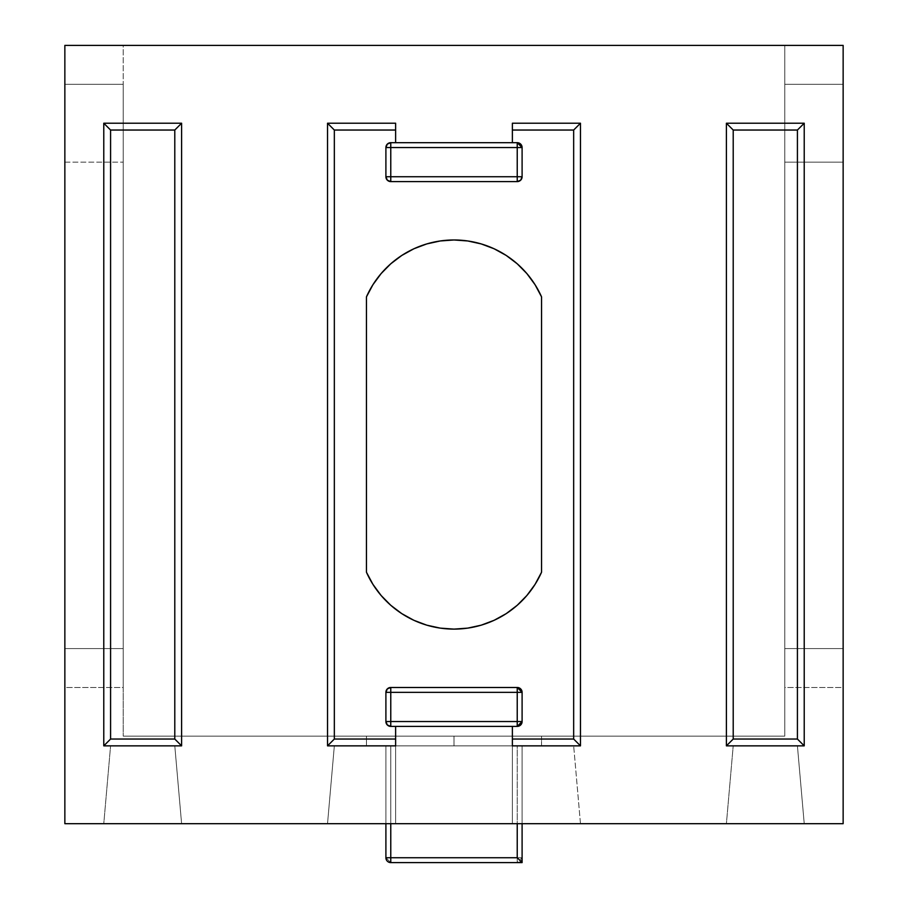 <?xml version="1.0" encoding="UTF-8"?>
<svg xmlns="http://www.w3.org/2000/svg" width="908" height="908" viewBox="0 0 908 908"><rect width="100%" height="100%" fill="white"/><g stroke="black" fill="none" stroke-linecap="round" stroke-linejoin="round"><path stroke-width="0.68" stroke-dasharray="4.54 3.41" d="M454 736.127L541.554 736.127L541.554 745.854L454 745.854L454 736.127L454 745.854L522.1 745.854L512.373 745.854L512.373 739.044L512.373 745.854L573.663 745.854L334.337 745.854L541.554 745.854L366.446 745.854L541.554 745.854L541.554 736.127L366.446 736.127L366.446 745.854L366.446 736.127L454 736.127L366.446 736.127L366.446 745.854L366.446 736.127L454 736.127M385.9 176.731L385.9 147.55L385.9 176.731A4.869 4.869 0 0 0 390.769 181.6L517.231 181.6L390.769 181.6M390.758 142.681L395.627 142.681L395.627 123.227L395.627 142.681L517.242 142.681L390.769 142.681A4.869 4.869 0 0 0 385.9 147.55M395.627 739.044L395.627 726.4L512.373 726.4L512.373 739.044L512.373 726.4L395.627 726.4L395.627 745.854L334.337 745.854L327.527 823.681L580.473 823.681L573.663 745.854L512.373 745.854L512.373 823.681L512.373 745.854L573.663 745.854L580.473 823.681L327.527 823.681L334.337 745.854L327.527 823.681L395.627 823.681L395.627 745.854L395.627 823.681L327.527 823.681L334.337 745.854L395.627 745.854L395.627 823.681L395.627 745.854L395.627 823.681L395.627 745.854L390.769 745.854L390.769 857.731L517.231 857.731L517.231 745.854L512.373 745.854L512.373 823.681L512.373 745.854L512.373 823.681L512.373 745.854L512.373 823.681L395.627 823.681L395.627 745.854L395.627 823.681L512.373 823.681L512.373 745.854L517.231 745.854L517.231 857.731L390.769 857.731L390.769 745.854L517.231 745.854L390.769 745.854L390.769 857.731L517.231 857.731L517.231 745.854L517.231 857.731L390.769 857.731L390.769 745.854L395.627 745.854L395.627 739.044M385.9 721.531L385.9 692.35L385.9 721.531A4.869 4.869 0 0 0 390.769 726.4M390.758 687.481L390.769 687.481A4.869 4.869 0 0 0 385.9 692.35M522.1 692.35L522.1 721.531L522.1 692.35A4.869 4.869 0 0 0 517.231 687.481M517.242 726.4L517.231 726.4A4.869 4.869 0 0 0 522.1 721.531M512.373 130.037L512.373 142.681L512.373 130.037M522.1 147.55L522.1 176.731L522.1 147.55A4.869 4.869 0 0 0 517.231 142.681M385.9 745.854L388.908 745.854L385.9 745.854L385.9 857.731L385.9 745.854L385.9 857.731L385.9 745.854L390.769 745.854L385.9 745.854L390.769 745.854L390.769 857.731L385.9 857.731L390.769 857.731L385.9 857.731L390.769 862.6L522.1 862.6L390.769 862.6L390.769 857.731L390.769 862.6A4.869 4.869 0 0 1 385.9 857.731L385.9 745.854L385.9 857.731A4.869 4.869 0 0 0 390.769 862.6L517.231 862.6L517.231 857.731L522.1 857.731L522.1 745.854L522.1 862.6L522.1 745.854L517.231 745.854L522.1 745.854L522.1 857.731L517.231 857.731L517.231 862.6A4.869 4.869 0 0 0 522.1 857.731A4.869 4.869 0 0 1 517.231 862.6L390.769 862.6L385.9 857.731L390.769 857.731L390.769 862.6L390.769 857.731L517.231 857.731L517.231 862.6A4.869 4.869 0 0 0 522.1 857.731L517.231 862.6L517.231 857.731L522.1 857.731L517.231 857.731L517.231 745.854L522.1 745.854L517.231 745.854L517.231 857.731L519.092 859.592L517.231 857.731L385.9 857.731L390.769 857.731L390.769 862.6L390.769 745.854L385.9 745.854M541.554 745.854L541.554 736.127L541.554 745.854M843.146 648.573L784.773 648.573L843.146 648.573L843.146 162.146L784.773 162.146L784.773 648.573L843.146 648.573L843.146 687.481L784.773 687.481L784.773 736.127L123.227 736.127L123.227 687.481L64.854 687.481L64.854 823.681L843.146 823.681L64.854 823.681L64.854 648.573L123.227 648.573L64.854 648.573L123.227 648.573L123.227 162.146L64.854 162.146L64.854 687.481L123.227 687.481L123.227 736.127L123.227 45.4L843.146 45.4L843.146 84.319L784.773 84.319L784.773 162.146L843.146 162.146L843.146 823.681L843.146 687.481L784.773 687.481L784.773 45.4L784.773 736.127L784.773 648.573L843.146 648.573M181.6 823.681L103.773 823.681L181.6 823.681L174.79 745.854L110.583 745.854L103.773 823.681L110.583 745.854L103.773 823.681L181.6 823.681L174.79 745.854L181.6 823.681L103.773 823.681L110.583 745.854L174.79 745.854L181.6 823.681M804.227 823.681L726.4 823.681L804.227 823.681L797.417 745.854L733.21 745.854L726.4 823.681L733.21 745.854L726.4 823.681L804.227 823.681L797.417 745.854L804.227 823.681L726.4 823.681L733.21 745.854L797.417 745.854L804.227 823.681M64.854 162.146L123.227 162.146L123.227 84.319L64.854 84.319L64.854 648.573L123.227 648.573L123.227 687.481L123.227 84.319L64.854 84.319L64.854 162.146M64.854 45.4L123.227 45.4L123.227 84.319L123.227 45.4L784.773 45.4L784.773 736.127L123.227 736.127L784.773 736.127L123.227 736.127L123.227 45.4L64.854 45.4L64.854 84.319L64.854 45.4M541.554 736.127L467.756 736.127L541.554 736.127M509.093 611.697L517.208 605.307L526.89 595.489L535.062 584.377L541.554 572.21L541.554 296.871L535.062 284.703L526.89 273.592L517.208 263.774L506.21 255.443L494.134 248.781L481.229 243.923L467.756 240.961L454 239.973L440.244 240.961L426.771 243.923L413.866 248.781L401.79 255.443L390.792 263.774L381.11 273.592M372.938 284.703L366.446 296.871L366.446 572.21L372.938 584.377L381.11 595.489L390.792 605.307L401.79 613.638L413.866 620.3L426.771 625.169L440.244 628.12M454 629.119L467.756 628.12L481.229 625.169L494.134 620.3L506.21 613.638M784.773 45.4L843.146 45.4L843.146 84.319L784.773 84.319L784.773 45.4M733.21 745.854L797.417 745.854L733.21 745.854M110.583 745.854L174.79 745.854L110.583 745.854M580.473 823.681L573.663 745.854L580.473 823.681M522.1 823.681L522.1 745.854L522.1 823.681M390.769 823.681L390.769 745.854L390.769 823.681M520.67 861.17L519.092 859.592L520.67 861.17M390.769 862.6L385.9 857.731A4.869 4.869 0 0 0 390.769 862.6M517.231 181.6A4.869 4.869 0 0 0 522.1 176.731"/><path stroke-width="1.36" d="M385.9 147.55L385.9 176.731A4.869 4.869 0 0 0 390.769 181.6L390.769 176.731L390.769 181.6L387.33 180.17L385.9 176.731A4.869 4.869 0 0 0 390.769 181.6L517.231 181.6A4.869 4.869 0 0 0 522.1 176.731L520.67 180.17L517.231 181.6L517.231 176.731L522.1 176.731L522.1 147.55L517.231 147.55L517.231 142.681L517.231 147.55L385.9 147.55L387.33 144.111L390.769 142.681A4.869 4.869 0 0 0 385.9 147.55L385.9 176.731L517.231 176.731L517.231 147.55L390.769 147.55L390.769 176.731L390.769 142.681L390.769 147.55L385.9 147.55A4.869 4.869 0 0 1 390.769 142.681L517.231 142.681L520.67 144.111L522.1 147.55L517.231 142.681L390.769 142.681M395.627 130.037L334.337 130.037L334.337 739.044L395.627 739.044L334.337 739.044L327.527 745.854L334.337 739.044L334.337 130.037L327.527 123.227L395.627 123.227L327.527 123.227L327.527 745.854L395.627 745.854L327.527 745.854L327.527 123.227L334.337 130.037L395.627 130.037M385.9 692.35L390.769 692.35L385.9 692.35L385.9 721.531A4.869 4.869 0 0 0 390.769 726.4L390.769 721.531L390.769 726.4L387.33 724.97L385.9 721.531L390.769 721.531L390.769 692.35L517.231 692.35L517.231 721.531L390.769 721.531L390.769 692.35L517.231 692.35L517.231 687.481L520.67 688.911L522.1 692.35L517.231 687.481L390.769 687.481L390.769 692.35L390.769 687.481A4.869 4.869 0 0 0 385.9 692.35L387.33 688.911L390.769 687.481A4.869 4.869 0 0 0 385.9 692.35L385.9 721.531A4.869 4.869 0 0 0 390.769 726.4L517.231 726.4L522.1 721.531L520.67 724.97L519.092 726.025L517.231 726.4L517.231 721.531L522.1 721.531L522.1 692.35L517.231 692.35L522.1 692.35A4.869 4.869 0 0 0 517.231 687.481L390.769 687.481M512.373 739.044L573.663 739.044L573.663 130.037L512.373 130.037L573.663 130.037L580.473 123.227L573.663 130.037L573.663 739.044L580.473 745.854L512.373 745.854L580.473 745.854L580.473 123.227L512.373 123.227L580.473 123.227L580.473 745.854L573.663 739.044L512.373 739.044M366.446 296.871L372.938 284.703L381.11 273.592L390.792 263.774L401.79 255.443L413.866 248.781L426.771 243.923L440.244 240.961L454 239.973L467.756 240.961L481.229 243.923L494.134 248.781L506.21 255.443L517.208 263.774L526.89 273.592L535.062 284.703L541.554 296.871L541.554 572.21L535.062 584.377L526.89 595.489L517.208 605.307L506.21 613.638L494.134 620.3L481.229 625.169L467.756 628.12L454 629.119L440.244 628.12L426.771 625.169L413.866 620.3L401.79 613.638L390.792 605.307L381.11 595.489L372.938 584.377L366.446 572.21L366.446 296.871A95.817 95.817 0 0 1 541.554 296.871A95.817 95.817 0 0 0 366.446 296.871L366.446 572.21A95.817 95.817 0 0 0 541.554 572.21L541.554 296.871L541.554 572.21A95.817 95.817 0 0 1 366.446 572.21L366.446 296.871M64.854 45.4L843.146 45.4L843.146 823.681L64.854 823.681L64.854 45.4L843.146 45.4L843.146 823.681L64.854 823.681L64.854 45.4M395.627 745.854L395.627 726.4L395.627 745.854M512.373 726.4L512.373 745.854L512.373 726.4M512.373 123.227L512.373 142.681L512.373 123.227M395.627 142.681L395.627 123.227L395.627 142.681M181.6 745.854L181.6 123.227L103.773 123.227L103.773 745.854L181.6 745.854L174.79 739.044L174.79 130.037L110.583 130.037L110.583 739.044L103.773 745.854L103.773 123.227L110.583 130.037L103.773 123.227L181.6 123.227L174.79 130.037L181.6 123.227L181.6 745.854L103.773 745.854L110.583 739.044L174.79 739.044L181.6 745.854M804.227 745.854L804.227 123.227L726.4 123.227L726.4 745.854L804.227 745.854L797.417 739.044L797.417 130.037L733.21 130.037L733.21 739.044L726.4 745.854L726.4 123.227L733.21 130.037L726.4 123.227L804.227 123.227L797.417 130.037L804.227 123.227L804.227 745.854L726.4 745.854L733.21 739.044L797.417 739.044L804.227 745.854M381.11 273.592L372.938 284.703M440.244 628.12L454 629.119M506.21 613.638L509.093 611.697M733.21 130.037L733.21 739.044L797.417 739.044L797.417 130.037L733.21 130.037M110.583 130.037L110.583 739.044L174.79 739.044L174.79 130.037L110.583 130.037M385.9 823.681L385.9 857.731L390.769 857.731L390.769 823.681L390.769 857.731L385.9 857.731A4.869 4.869 0 0 0 390.769 862.6A4.869 4.869 0 0 1 385.9 857.731L385.9 823.681M522.1 862.6L522.1 823.681L522.1 862.6L390.769 862.6L390.769 857.731L390.769 862.6L522.1 862.6L517.231 857.731L390.769 857.731L517.231 857.731L522.1 862.6M517.231 823.681L517.231 857.731L517.231 823.681M517.231 687.481L517.231 726.4A4.869 4.869 0 0 0 522.1 721.531L522.1 692.35M522.1 721.531L385.9 721.531M390.769 726.4L517.231 726.4M517.231 142.681A4.869 4.869 0 0 1 522.1 147.55L517.231 147.55L517.231 176.731L385.9 176.731M390.769 181.6L517.231 181.6L517.231 176.731L522.1 176.731L522.1 147.55M522.1 176.731A4.869 4.869 0 0 1 517.231 181.6"/></g></svg>
